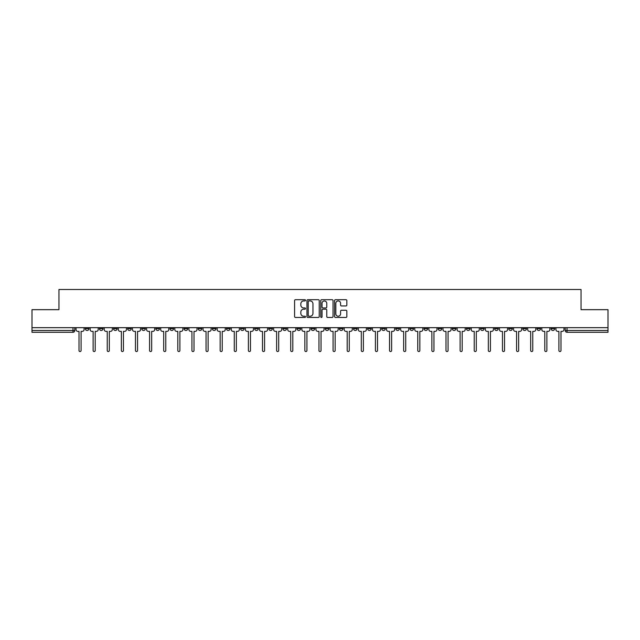 <?xml version="1.0" encoding="UTF-8"?>
<svg xmlns="http://www.w3.org/2000/svg" width="640" height="640" viewBox="0 0 640 640"><rect width="100%" height="100%" fill="white"/><g stroke="black" fill="none" stroke-linecap="round" stroke-linejoin="round"><path stroke-width="0.96" d="M305.52 300.32A0.624 0.624 0 0 0 304.904 299.696L295.464 299.696A0.888 0.888 0 0 0 294.576 300.584L294.576 316.568A0.888 0.888 0 0 0 295.464 317.456L304.904 317.456A0.624 0.624 0 0 0 305.52 316.84A0.624 0.624 0 0 0 304.904 316.216L303.68 316.216A2.84 2.84 0 0 1 300.84 313.376L300.84 312.04A2.84 2.84 0 0 1 303.68 309.2L304.904 309.2A0.624 0.624 0 0 0 305.52 308.576A0.624 0.624 0 0 0 304.904 307.952L303.68 307.952A2.84 2.84 0 0 1 300.84 305.112L300.84 303.784A2.84 2.84 0 0 1 303.68 300.936L304.904 300.936A0.624 0.624 0 0 0 305.52 300.32M551.088 327.672L551.088 328.664L554.704 328.664A1.808 1.808 0 0 1 552.896 330.472A1.808 1.808 0 0 1 551.088 328.664L551.088 327.672M466.4 327.672L466.4 328.664L470.016 328.664A1.808 1.808 0 0 1 468.208 330.472A1.808 1.808 0 0 1 466.4 328.664L466.4 327.672M452.28 327.672L452.28 328.664L455.904 328.664A1.808 1.808 0 0 1 454.096 330.472A1.808 1.808 0 0 1 452.28 328.664L452.28 327.672M367.592 327.672L367.592 328.664L371.216 328.664A1.808 1.808 0 0 1 369.4 330.472A1.808 1.808 0 0 1 367.592 328.664L367.592 327.672M353.48 327.672L353.48 328.664L357.096 328.664A1.808 1.808 0 0 1 355.288 330.472A1.808 1.808 0 0 1 353.48 328.664L353.48 327.672M339.36 327.672L339.36 328.664L342.984 328.664A1.808 1.808 0 0 1 341.176 330.472A1.808 1.808 0 0 1 339.36 328.664L339.36 327.672M311.136 327.672L311.136 328.664L314.752 328.664A1.808 1.808 0 0 1 312.944 330.472A1.808 1.808 0 0 1 311.136 328.664L311.136 327.672M282.904 328.664L282.904 327.672L282.904 328.664A1.808 1.808 0 0 0 284.712 330.472A1.808 1.808 0 0 1 282.904 328.664L286.52 328.664A1.808 1.808 0 0 1 284.712 330.472A1.808 1.808 0 0 0 286.52 328.664L286.52 327.672L286.52 328.664M268.784 328.664L268.784 327.672L268.784 328.664A1.808 1.808 0 0 0 270.6 330.472A1.808 1.808 0 0 1 268.784 328.664L272.408 328.664A1.808 1.808 0 0 1 270.6 330.472M254.672 328.664L254.672 327.672L254.672 328.664A1.808 1.808 0 0 0 256.48 330.472A1.808 1.808 0 0 1 254.672 328.664L258.296 328.664A1.808 1.808 0 0 1 256.48 330.472A1.808 1.808 0 0 0 258.296 328.664L258.296 327.672L258.296 328.664M240.56 327.672L240.56 328.664L244.176 328.664A1.808 1.808 0 0 1 242.368 330.472A1.808 1.808 0 0 1 240.56 328.664L240.56 327.672M226.44 327.672L226.44 328.664L230.064 328.664A1.808 1.808 0 0 1 228.256 330.472A1.808 1.808 0 0 1 226.44 328.664L226.44 327.672M212.328 327.672L212.328 328.664L215.944 328.664A1.808 1.808 0 0 1 214.136 330.472A1.808 1.808 0 0 1 212.328 328.664L212.328 327.672M198.216 328.664L198.216 327.672L198.216 328.664A1.808 1.808 0 0 0 200.024 330.472A1.808 1.808 0 0 1 198.216 328.664L201.832 328.664A1.808 1.808 0 0 1 200.024 330.472M169.984 328.664L169.984 327.672L169.984 328.664A1.808 1.808 0 0 0 171.792 330.472A1.808 1.808 0 0 1 169.984 328.664L173.6 328.664A1.808 1.808 0 0 1 171.792 330.472A1.808 1.808 0 0 0 173.6 328.664L173.6 327.672L173.6 328.664M155.872 328.664L155.872 327.672L155.872 328.664A1.808 1.808 0 0 0 157.68 330.472A1.808 1.808 0 0 1 155.872 328.664L159.488 328.664A1.808 1.808 0 0 1 157.68 330.472A1.808 1.808 0 0 0 159.488 328.664L159.488 327.672L159.488 328.664M141.752 328.664L141.752 327.672L141.752 328.664A1.808 1.808 0 0 0 143.56 330.472A1.808 1.808 0 0 1 141.752 328.664L145.376 328.664A1.808 1.808 0 0 1 143.56 330.472A1.808 1.808 0 0 0 145.376 328.664L145.376 327.672L145.376 328.664M127.64 328.664L127.64 327.672L127.64 328.664A1.808 1.808 0 0 0 129.448 330.472A1.808 1.808 0 0 1 127.64 328.664L131.256 328.664A1.808 1.808 0 0 1 129.448 330.472M113.52 328.664L113.52 327.672L113.52 328.664A1.808 1.808 0 0 0 115.336 330.472A1.808 1.808 0 0 1 113.52 328.664L117.144 328.664A1.808 1.808 0 0 1 115.336 330.472A1.808 1.808 0 0 0 117.144 328.664L117.144 327.672L117.144 328.664M99.408 328.664L99.408 327.672L99.408 328.664A1.808 1.808 0 0 0 101.216 330.472A1.808 1.808 0 0 1 99.408 328.664L103.024 328.664A1.808 1.808 0 0 1 101.216 330.472A1.808 1.808 0 0 0 103.024 328.664L103.024 327.672L103.024 328.664M345.952 305.96A0.888 0.888 0 0 0 346.84 305.072L346.84 300.584A0.888 0.888 0 0 0 345.952 299.696L335.472 299.696A0.888 0.888 0 0 0 334.584 300.584L334.584 316.568A0.888 0.888 0 0 0 335.472 317.456L345.952 317.456A0.888 0.888 0 0 0 346.84 316.568L346.84 311.152A0.888 0.888 0 0 0 345.952 310.264L341.472 310.264A0.888 0.888 0 0 0 340.584 311.152L340.584 313.84A2.376 2.376 0 0 1 338.208 316.216A2.376 2.376 0 0 1 335.832 313.84L335.832 303.312A2.376 2.376 0 0 1 338.208 300.936A2.376 2.376 0 0 1 340.584 303.312L340.584 305.072A0.888 0.888 0 0 0 341.472 305.96L345.952 305.96M32 327.672L32 309.664L58.96 309.664L58.96 289.488L581.04 289.488L581.04 309.664L608 309.664L608 327.672L32 327.672L32 330.472L74.8 330.472L74.8 327.672L74.8 330.472A1.808 1.808 0 0 1 72.984 332.28L32 332.28L32 330.472M319.224 300.584A0.888 0.888 0 0 0 318.336 299.696L307.856 299.696A0.888 0.888 0 0 0 306.968 300.584L306.968 316.568A0.888 0.888 0 0 0 307.856 317.456L318.336 317.456A0.888 0.888 0 0 0 319.224 316.568L319.224 300.584M321.664 299.696L332.144 299.696A0.888 0.888 0 0 1 333.032 300.584L333.032 316.568A0.888 0.888 0 0 1 332.144 317.456L327.664 317.456A0.888 0.888 0 0 1 326.768 316.568L326.768 310.088A0.888 0.888 0 0 0 325.88 309.2L322.912 309.2A0.888 0.888 0 0 0 322.024 310.088L322.024 316.84A0.624 0.624 0 0 1 321.4 317.456A0.624 0.624 0 0 1 320.776 316.84L320.776 300.584A0.888 0.888 0 0 1 321.664 299.696M565.2 327.672L565.2 330.472L608 330.472L608 332.28L567.016 332.28A1.808 1.808 0 0 1 565.2 330.472A1.808 1.808 0 0 0 567.016 332.28L567.016 327.672M608 327.672L608 330.472M554.704 327.672L554.704 328.664A1.808 1.808 0 0 1 552.896 330.472M540.592 327.672L540.592 328.664A1.808 1.808 0 0 1 538.784 330.472A1.808 1.808 0 0 1 536.976 328.664L540.592 328.664M536.976 327.672L536.976 328.664M526.48 327.672L526.48 328.664A1.808 1.808 0 0 1 524.664 330.472A1.808 1.808 0 0 1 522.856 328.664L526.48 328.664M522.856 327.672L522.856 328.664M512.36 327.672L512.36 328.664A1.808 1.808 0 0 1 510.552 330.472A1.808 1.808 0 0 1 508.744 328.664A1.808 1.808 0 0 0 510.552 330.472M508.744 327.672L508.744 328.664L512.36 328.664M498.248 327.672L498.248 328.664A1.808 1.808 0 0 1 496.44 330.472A1.808 1.808 0 0 1 494.624 328.664L498.248 328.664M494.624 327.672L494.624 328.664M484.128 327.672L484.128 328.664A1.808 1.808 0 0 1 482.32 330.472A1.808 1.808 0 0 1 480.512 328.664L484.128 328.664M480.512 327.672L480.512 328.664M470.016 327.672L470.016 328.664M455.904 327.672L455.904 328.664L455.904 327.672M441.784 327.672L441.784 328.664A1.808 1.808 0 0 1 439.976 330.472A1.808 1.808 0 0 1 438.168 328.664L441.784 328.664M438.168 327.672L438.168 328.664M427.672 327.672L427.672 328.664A1.808 1.808 0 0 1 425.864 330.472A1.808 1.808 0 0 1 424.056 328.664L427.672 328.664M424.056 327.672L424.056 328.664M413.56 327.672L413.56 328.664A1.808 1.808 0 0 1 411.744 330.472A1.808 1.808 0 0 1 409.936 328.664L413.56 328.664M409.936 327.672L409.936 328.664M399.44 327.672L399.44 328.664A1.808 1.808 0 0 1 397.632 330.472A1.808 1.808 0 0 1 395.824 328.664L399.44 328.664M395.824 327.672L395.824 328.664M385.328 327.672L385.328 328.664A1.808 1.808 0 0 1 383.52 330.472A1.808 1.808 0 0 1 381.704 328.664L385.328 328.664M381.704 327.672L381.704 328.664M371.216 327.672L371.216 328.664A1.808 1.808 0 0 1 369.4 330.472M357.096 327.672L357.096 328.664M342.984 328.664L342.984 327.672L342.984 328.664A1.808 1.808 0 0 1 341.176 330.472M328.864 327.672L328.864 328.664A1.808 1.808 0 0 1 327.056 330.472A1.808 1.808 0 0 1 325.248 328.664A1.808 1.808 0 0 0 327.056 330.472A1.808 1.808 0 0 0 328.864 328.664L325.248 328.664L325.248 327.672M314.752 328.664L314.752 327.672L314.752 328.664A1.808 1.808 0 0 1 312.944 330.472M300.64 327.672L300.64 328.664A1.808 1.808 0 0 1 298.824 330.472A1.808 1.808 0 0 1 297.016 328.664A1.808 1.808 0 0 0 298.824 330.472M297.016 327.672L297.016 328.664L300.64 328.664M272.408 327.672L272.408 328.664L272.408 327.672M244.176 328.664L244.176 327.672L244.176 328.664A1.808 1.808 0 0 1 242.368 330.472M230.064 328.664L230.064 327.672L230.064 328.664A1.808 1.808 0 0 1 228.256 330.472M215.944 328.664L215.944 327.672L215.944 328.664A1.808 1.808 0 0 1 214.136 330.472M201.832 327.672L201.832 328.664L201.832 327.672M187.72 328.664L187.72 327.672L187.72 328.664A1.808 1.808 0 0 1 185.904 330.472A1.808 1.808 0 0 1 184.096 328.664L187.72 328.664A1.808 1.808 0 0 1 185.904 330.472M184.096 327.672L184.096 328.664M131.256 327.672L131.256 328.664L131.256 327.672M88.912 327.672L88.912 328.664A1.808 1.808 0 0 1 87.104 330.472A1.808 1.808 0 0 1 85.296 328.664A1.808 1.808 0 0 0 87.104 330.472A1.808 1.808 0 0 0 88.912 328.664L88.912 327.672M85.296 327.672L85.296 328.664L88.912 328.664M72.984 327.672L72.984 332.28A1.808 1.808 0 0 0 74.8 330.472M308.832 300.936A0.624 0.624 0 0 0 308.208 301.56L308.208 315.592A0.624 0.624 0 0 0 308.832 316.216L310.12 316.216A2.84 2.84 0 0 0 312.96 313.376L312.96 303.784A2.84 2.84 0 0 0 310.12 300.936L308.832 300.936M326.768 303.36A2.376 2.376 0 0 0 324.4 300.984A2.376 2.376 0 0 0 322.024 303.36L322.024 307.064A0.888 0.888 0 0 0 322.912 307.952L325.88 307.952A0.888 0.888 0 0 0 326.768 307.064L326.768 303.36M76.016 329.568L76.016 327.672L76.016 329.568A1.808 1.808 48.4 0 0 77.832 331.376L79.008 331.376L79.008 350.512A1.04 1.04 48.4 0 0 80.048 351.552A1.04 1.04 48.4 0 0 81.088 350.512L81.088 331.376L82.264 331.376A1.808 1.808 48.4 0 0 84.072 329.568L84.072 327.672M77.832 331.376L79.008 331.376L79.008 350.512M81.088 350.512L81.088 331.376L82.264 331.376M90.136 329.568L90.136 327.672L90.136 329.568A1.808 1.808 48.4 0 0 91.944 331.376L93.12 331.376L93.12 350.512A1.04 1.04 48.4 0 0 94.16 351.552A1.04 1.04 48.4 0 0 95.2 350.512L95.2 331.376L96.376 331.376A1.808 1.808 48.4 0 0 98.184 329.568L98.184 327.672M104.248 329.568L104.248 327.672L104.248 329.568A1.808 1.808 48.4 0 0 106.056 331.376L107.232 331.376L107.232 350.512A1.04 1.04 48.4 0 0 108.272 351.552A1.04 1.04 48.4 0 0 109.312 350.512L109.312 331.376L110.488 331.376A1.808 1.808 48.4 0 0 112.304 329.568L112.304 327.672M91.944 331.376L93.12 331.376L93.12 350.512M95.2 350.512L95.2 331.376L96.376 331.376M106.056 331.376L107.232 331.376L107.232 350.512M109.312 350.512L109.312 331.376L110.488 331.376M118.36 329.568L118.36 327.672L118.36 329.568A1.808 1.808 48.4 0 0 120.176 331.376L121.352 331.376L121.352 350.512A1.04 1.04 48.4 0 0 122.392 351.552A1.04 1.04 48.4 0 0 123.432 350.512L123.432 331.376L124.608 331.376A1.808 1.808 48.4 0 0 126.416 329.568L126.416 327.672M132.48 329.568L132.48 327.672L132.48 329.568A1.808 1.808 48.4 0 0 134.288 331.376L135.464 331.376L135.464 350.512A1.04 1.04 48.4 0 0 136.504 351.552A1.04 1.04 48.4 0 0 137.544 350.512L137.544 331.376L138.72 331.376A1.808 1.808 48.4 0 0 140.528 329.568L140.528 327.672M146.592 329.568L146.592 327.672L146.592 329.568A1.808 1.808 48.4 0 0 148.4 331.376L149.576 331.376L149.576 350.512A1.04 1.04 48.4 0 0 150.624 351.552A1.04 1.04 48.4 0 0 151.664 350.512L151.664 331.376L152.84 331.376A1.808 1.808 48.4 0 0 154.648 329.568L154.648 327.672M120.176 331.376L121.352 331.376L121.352 350.512M123.432 350.512L123.432 331.376L124.608 331.376M134.288 331.376L135.464 331.376L135.464 350.512M137.544 350.512L137.544 331.376L138.72 331.376M148.4 331.376L149.576 331.376L149.576 350.512M151.664 350.512L151.664 331.376L152.84 331.376M160.712 329.568L160.712 327.672L160.712 329.568A1.808 1.808 48.4 0 0 162.52 331.376L163.696 331.376L163.696 350.512A1.04 1.04 48.4 0 0 164.736 351.552A1.04 1.04 48.4 0 0 165.776 350.512L165.776 331.376L166.952 331.376A1.808 1.808 48.4 0 0 168.76 329.568L168.76 327.672M174.824 329.568L174.824 327.672L174.824 329.568A1.808 1.808 48.4 0 0 176.632 331.376L177.808 331.376L177.808 350.512A1.04 1.04 48.4 0 0 178.848 351.552A1.04 1.04 48.4 0 0 179.888 350.512L179.888 331.376L181.064 331.376A1.808 1.808 48.4 0 0 182.88 329.568L182.88 327.672M188.936 329.568L188.936 327.672L188.936 329.568A1.808 1.808 48.4 0 0 190.752 331.376L191.928 331.376L191.928 350.512A1.04 1.04 48.4 0 0 192.968 351.552A1.04 1.04 48.4 0 0 194.008 350.512L194.008 331.376L195.184 331.376A1.808 1.808 48.4 0 0 196.992 329.568L196.992 327.672M203.056 329.568L203.056 327.672L203.056 329.568A1.808 1.808 48.4 0 0 204.864 331.376L206.04 331.376L206.04 350.512A1.04 1.04 48.4 0 0 207.08 351.552A1.04 1.04 48.4 0 0 208.12 350.512L208.12 331.376L209.296 331.376A1.808 1.808 48.4 0 0 211.104 329.568L211.104 327.672M217.168 329.568L217.168 327.672L217.168 329.568A1.808 1.808 48.4 0 0 218.976 331.376L220.152 331.376L220.152 350.512A1.04 1.04 48.4 0 0 221.192 351.552A1.04 1.04 48.4 0 0 222.232 350.512L222.232 331.376L223.408 331.376A1.808 1.808 48.4 0 0 225.224 329.568L225.224 327.672M231.28 329.568L231.28 327.672L231.28 329.568A1.808 1.808 48.4 0 0 233.096 331.376L234.272 331.376L234.272 350.512A1.04 1.04 48.4 0 0 235.312 351.552A1.04 1.04 48.4 0 0 236.352 350.512L236.352 331.376L237.528 331.376A1.808 1.808 48.4 0 0 239.336 329.568L239.336 327.672M245.4 329.568L245.4 327.672L245.4 329.568A1.808 1.808 48.4 0 0 247.208 331.376L248.384 331.376L248.384 350.512A1.04 1.04 48.4 0 0 249.424 351.552A1.04 1.04 48.4 0 0 250.464 350.512L250.464 331.376L251.64 331.376A1.808 1.808 48.4 0 0 253.448 329.568L253.448 327.672M259.512 329.568L259.512 327.672L259.512 329.568A1.808 1.808 48.4 0 0 261.32 331.376L262.496 331.376L262.496 350.512A1.04 1.04 48.4 0 0 263.544 351.552A1.04 1.04 48.4 0 0 264.584 350.512L264.584 331.376L265.76 331.376A1.808 1.808 48.4 0 0 267.568 329.568L267.568 327.672M273.632 329.568L273.632 327.672L273.632 329.568A1.808 1.808 48.4 0 0 275.44 331.376L276.616 331.376L276.616 350.512A1.04 1.04 48.4 0 0 277.656 351.552A1.04 1.04 48.4 0 0 278.696 350.512L278.696 331.376L279.872 331.376A1.808 1.808 48.4 0 0 281.68 329.568L281.68 327.672M287.744 329.568L287.744 327.672L287.744 329.568A1.808 1.808 48.4 0 0 289.552 331.376L290.728 331.376L290.728 350.512A1.04 1.04 48.4 0 0 291.768 351.552A1.04 1.04 48.4 0 0 292.808 350.512L292.808 331.376L293.984 331.376A1.808 1.808 48.4 0 0 295.8 329.568L295.8 327.672M301.856 329.568L301.856 327.672L301.856 329.568A1.808 1.808 48.4 0 0 303.672 331.376L304.848 331.376L304.848 350.512A1.04 1.04 48.4 0 0 305.888 351.552A1.04 1.04 48.4 0 0 306.928 350.512L306.928 331.376L308.104 331.376A1.808 1.808 48.4 0 0 309.912 329.568L309.912 327.672M315.976 329.568L315.976 327.672L315.976 329.568A1.808 1.808 48.4 0 0 317.784 331.376L318.96 331.376L318.96 350.512A1.04 1.04 48.4 0 0 320 351.552A1.04 1.04 48.4 0 0 321.04 350.512L321.04 331.376L322.216 331.376A1.808 1.808 48.4 0 0 324.024 329.568L324.024 327.672M330.088 329.568L330.088 327.672L330.088 329.568A1.808 1.808 48.4 0 0 331.896 331.376L333.072 331.376L333.072 350.512A1.04 1.04 48.4 0 0 334.112 351.552A1.04 1.04 48.4 0 0 335.152 350.512L335.152 331.376L336.328 331.376A1.808 1.808 48.4 0 0 338.144 329.568L338.144 327.672M344.2 329.568L344.2 327.672L344.2 329.568A1.808 1.808 48.4 0 0 346.016 331.376L347.192 331.376L347.192 350.512A1.04 1.04 48.4 0 0 348.232 351.552A1.04 1.04 48.4 0 0 349.272 350.512L349.272 331.376L350.448 331.376A1.808 1.808 48.4 0 0 352.256 329.568L352.256 327.672M358.32 329.568L358.32 327.672L358.32 329.568A1.808 1.808 48.4 0 0 360.128 331.376L361.304 331.376L361.304 350.512A1.04 1.04 48.4 0 0 362.344 351.552A1.04 1.04 48.4 0 0 363.384 350.512L363.384 331.376L364.56 331.376A1.808 1.808 48.4 0 0 366.368 329.568L366.368 327.672M372.432 329.568L372.432 327.672L372.432 329.568A1.808 1.808 48.4 0 0 374.24 331.376L375.416 331.376L375.416 350.512A1.04 1.04 48.4 0 0 376.456 351.552A1.04 1.04 48.4 0 0 377.504 350.512L377.504 331.376L378.68 331.376A1.808 1.808 48.4 0 0 380.488 329.568L380.488 327.672M165.776 350.512L165.776 331.376L166.952 331.376M162.52 331.376L163.696 331.376L163.696 350.512M179.888 350.512L179.888 331.376L181.064 331.376M176.632 331.376L177.808 331.376L177.808 350.512M194.008 350.512L194.008 331.376L195.184 331.376M190.752 331.376L191.928 331.376L191.928 350.512M208.12 350.512L208.12 331.376L209.296 331.376M204.864 331.376L206.04 331.376L206.04 350.512M222.232 350.512L222.232 331.376L223.408 331.376M218.976 331.376L220.152 331.376L220.152 350.512M236.352 350.512L236.352 331.376L237.528 331.376M233.096 331.376L234.272 331.376L234.272 350.512M250.464 350.512L250.464 331.376L251.64 331.376M247.208 331.376L248.384 331.376L248.384 350.512M264.584 350.512L264.584 331.376L265.76 331.376M261.32 331.376L262.496 331.376L262.496 350.512M278.696 350.512L278.696 331.376L279.872 331.376M275.44 331.376L276.616 331.376L276.616 350.512M292.808 350.512L292.808 331.376L293.984 331.376M289.552 331.376L290.728 331.376L290.728 350.512M306.928 350.512L306.928 331.376L308.104 331.376M303.672 331.376L304.848 331.376L304.848 350.512M321.04 350.512L321.04 331.376L322.216 331.376M317.784 331.376L318.96 331.376L318.96 350.512M335.152 350.512L335.152 331.376L336.328 331.376M331.896 331.376L333.072 331.376L333.072 350.512M349.272 350.512L349.272 331.376L350.448 331.376M346.016 331.376L347.192 331.376L347.192 350.512M363.384 350.512L363.384 331.376L364.56 331.376M360.128 331.376L361.304 331.376L361.304 350.512M377.504 350.512L377.504 331.376L378.68 331.376M374.24 331.376L375.416 331.376L375.416 350.512M386.552 329.568L386.552 327.672L386.552 329.568A1.808 1.808 48.4 0 0 388.36 331.376L389.536 331.376L389.536 350.512A1.04 1.04 48.4 0 0 390.576 351.552A1.04 1.04 48.4 0 0 391.616 350.512L391.616 331.376L392.792 331.376A1.808 1.808 48.4 0 0 394.6 329.568L394.6 327.672M400.664 329.568L400.664 327.672L400.664 329.568A1.808 1.808 48.4 0 0 402.472 331.376L403.648 331.376L403.648 350.512A1.04 1.04 48.4 0 0 404.688 351.552A1.04 1.04 48.4 0 0 405.728 350.512L405.728 331.376L406.904 331.376A1.808 1.808 48.4 0 0 408.72 329.568L408.72 327.672M414.776 329.568L414.776 327.672L414.776 329.568A1.808 1.808 48.4 0 0 416.592 331.376L417.768 331.376L417.768 350.512A1.04 1.04 48.4 0 0 418.808 351.552A1.04 1.04 48.4 0 0 419.848 350.512L419.848 331.376L421.024 331.376A1.808 1.808 48.4 0 0 422.832 329.568L422.832 327.672M428.896 329.568L428.896 327.672L428.896 329.568A1.808 1.808 48.4 0 0 430.704 331.376L431.88 331.376L431.88 350.512A1.04 1.04 48.4 0 0 432.92 351.552A1.04 1.04 48.4 0 0 433.96 350.512L433.96 331.376L435.136 331.376A1.808 1.808 48.4 0 0 436.944 329.568L436.944 327.672M388.36 331.376L389.536 331.376L389.536 350.512M391.616 350.512L391.616 331.376L392.792 331.376M402.472 331.376L403.648 331.376L403.648 350.512M405.728 350.512L405.728 331.376L406.904 331.376M416.592 331.376L417.768 331.376L417.768 350.512M419.848 350.512L419.848 331.376L421.024 331.376M430.704 331.376L431.88 331.376L431.88 350.512M433.96 350.512L433.96 331.376L435.136 331.376M443.008 329.568L443.008 327.672L443.008 329.568A1.808 1.808 48.4 0 0 444.816 331.376L445.992 331.376L445.992 350.512A1.04 1.04 48.4 0 0 447.032 351.552A1.04 1.04 48.4 0 0 448.072 350.512L448.072 331.376L449.248 331.376A1.808 1.808 48.4 0 0 451.064 329.568L451.064 327.672M444.816 331.376L445.992 331.376L445.992 350.512M448.072 350.512L448.072 331.376L449.248 331.376M457.12 329.568L457.12 327.672L457.12 329.568A1.808 1.808 48.4 0 0 458.936 331.376L460.112 331.376L460.112 350.512A1.04 1.04 48.4 0 0 461.152 351.552A1.04 1.04 48.4 0 0 462.192 350.512L462.192 331.376L463.368 331.376A1.808 1.808 48.4 0 0 465.176 329.568L465.176 327.672M458.936 331.376L460.112 331.376L460.112 350.512M462.192 350.512L462.192 331.376L463.368 331.376M471.24 329.568L471.24 327.672L471.24 329.568A1.808 1.808 48.4 0 0 473.048 331.376L474.224 331.376L474.224 350.512A1.04 1.04 48.4 0 0 475.264 351.552A1.04 1.04 48.4 0 0 476.304 350.512L476.304 331.376L477.48 331.376A1.808 1.808 48.4 0 0 479.288 329.568L479.288 327.672M473.048 331.376L474.224 331.376L474.224 350.512M476.304 350.512L476.304 331.376L477.48 331.376M485.352 329.568L485.352 327.672L485.352 329.568A1.808 1.808 48.4 0 0 487.16 331.376L488.336 331.376L488.336 350.512A1.04 1.04 48.4 0 0 489.376 351.552A1.04 1.04 48.4 0 0 490.424 350.512L490.424 331.376L491.6 331.376A1.808 1.808 48.4 0 0 493.408 329.568L493.408 327.672M487.16 331.376L488.336 331.376L488.336 350.512M490.424 350.512L490.424 331.376L491.6 331.376M499.472 329.568L499.472 327.672L499.472 329.568A1.808 1.808 48.4 0 0 501.28 331.376L502.456 331.376L502.456 350.512A1.04 1.04 48.4 0 0 503.496 351.552A1.04 1.04 48.4 0 0 504.536 350.512L504.536 331.376L505.712 331.376A1.808 1.808 48.4 0 0 507.52 329.568L507.52 327.672M501.28 331.376L502.456 331.376L502.456 350.512M504.536 350.512L504.536 331.376L505.712 331.376M513.584 329.568L513.584 327.672L513.584 329.568A1.808 1.808 48.4 0 0 515.392 331.376L516.568 331.376L516.568 350.512A1.04 1.04 48.4 0 0 517.608 351.552A1.04 1.04 48.4 0 0 518.648 350.512L518.648 331.376L519.824 331.376A1.808 1.808 48.4 0 0 521.64 329.568L521.64 327.672M515.392 331.376L516.568 331.376L516.568 350.512M518.648 350.512L518.648 331.376L519.824 331.376M527.696 329.568L527.696 327.672L527.696 329.568A1.808 1.808 48.4 0 0 529.512 331.376L530.688 331.376L530.688 350.512A1.04 1.04 48.4 0 0 531.728 351.552A1.04 1.04 48.4 0 0 532.768 350.512L532.768 331.376L533.944 331.376A1.808 1.808 48.4 0 0 535.752 329.568L535.752 327.672M529.512 331.376L530.688 331.376L530.688 350.512M532.768 350.512L532.768 331.376L533.944 331.376M541.816 329.568L541.816 327.672L541.816 329.568A1.808 1.808 48.4 0 0 543.624 331.376L544.8 331.376L544.8 350.512A1.04 1.04 48.4 0 0 545.84 351.552A1.04 1.04 48.4 0 0 546.88 350.512L546.88 331.376L548.056 331.376A1.808 1.808 48.4 0 0 549.864 329.568L549.864 327.672M543.624 331.376L544.8 331.376L544.8 350.512M546.88 350.512L546.88 331.376L548.056 331.376M555.928 329.568L555.928 327.672L555.928 329.568A1.808 1.808 48.4 0 0 557.736 331.376L558.912 331.376L558.912 350.512A1.04 1.04 48.4 0 0 559.952 351.552A1.04 1.04 48.4 0 0 560.992 350.512L560.992 331.376L562.168 331.376A1.808 1.808 48.4 0 0 563.984 329.568L563.984 327.672M557.736 331.376L558.912 331.376L558.912 350.512M560.992 350.512L560.992 331.376L562.168 331.376"/></g></svg>

